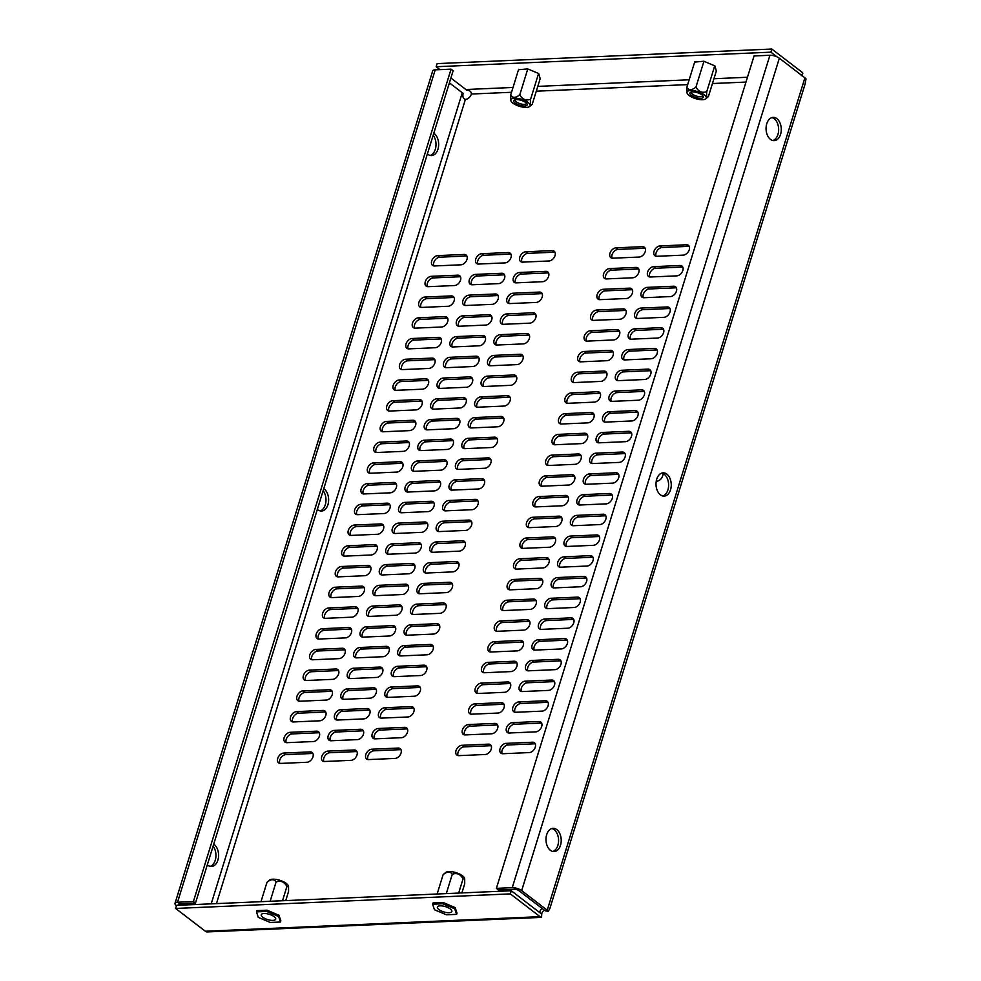 <?xml version="1.0" encoding="UTF-8"?>
<svg xmlns="http://www.w3.org/2000/svg" width="981" height="981" viewBox="0 0 981 981"><rect width="100%" height="100%" fill="white"/><g stroke="black" fill="none" stroke-linecap="round" stroke-linejoin="round"><path stroke-width="1.47" d="M213.098 846.186A11.649 7.615 -92.5 0 1 215.244 860.288A11.649 7.615 -92.5 0 1 210.155 866.382M213.711 844.175A11.649 7.615 -92.5 0 1 217.88 860.178A11.649 7.615 -92.5 0 1 211.479 866.505A11.649 7.615 -92.5 0 1 207.31 864.862M433.161 135.255A11.649 7.615 -92.5 0 1 435.306 149.345A11.649 7.615 -92.5 0 1 430.218 155.452M433.786 133.244A11.649 7.615 -92.5 0 1 437.955 149.235A11.649 7.615 -92.5 0 1 431.554 155.574A11.649 7.615 -92.5 0 1 427.385 153.931M323.129 490.721A11.649 7.615 -92.5 0 1 325.275 504.823A11.649 7.615 -92.5 0 1 320.186 510.917M323.755 488.71A11.649 7.615 -92.5 0 1 327.924 504.7A11.649 7.615 -92.5 0 1 321.51 511.04A11.649 7.615 -92.5 0 1 317.354 509.397M551.776 828.553A11.649 7.615 -92.5 0 1 557.87 845.364A11.649 7.615 -92.5 0 1 552.781 851.471M546.687 834.659A11.649 7.615 -92.5 0 1 553.088 828.32A11.649 7.615 -92.5 0 1 560.507 845.254A11.649 7.615 -92.5 0 1 554.106 851.594A11.649 7.615 -92.5 0 1 546.687 834.659M771.851 117.622A11.649 7.615 -92.5 0 1 777.945 134.434A11.649 7.615 -92.5 0 1 772.844 140.528M766.762 123.716A11.649 7.615 -92.5 0 1 773.163 117.377A11.649 7.615 -92.5 0 1 780.582 134.311A11.649 7.615 -92.5 0 1 774.181 140.651A11.649 7.615 -92.5 0 1 766.762 123.716M661.819 473.087A11.649 7.615 -92.5 0 1 667.902 489.899A11.649 7.615 -92.5 0 1 662.813 496.006M656.718 479.182A11.649 7.615 -92.5 0 1 663.131 472.854A11.649 7.615 -92.5 0 1 670.55 489.789A11.649 7.615 -92.5 0 1 664.137 496.116A11.649 7.615 -92.5 0 1 656.718 479.182M683.254 255.134A5.825 3.863 -52.5 0 0 688.711 251.062A5.825 3.863 -52.5 0 0 688.392 245.324A5.825 3.863 -52.5 0 0 686.455 244.772L660.029 245.924A5.825 3.863 -52.5 0 0 654.572 249.983A5.825 3.863 -52.5 0 0 654.891 255.722A5.825 3.863 -52.5 0 0 656.829 256.286L683.254 255.134M676.829 275.857A5.825 3.863 -52.5 0 0 682.298 271.798A5.825 3.863 -52.5 0 0 681.979 266.059A5.825 3.863 -52.5 0 0 680.041 265.495L653.616 266.648A5.825 3.863 -52.5 0 0 648.159 270.707A5.825 3.863 -52.5 0 0 648.466 276.446A5.825 3.863 -52.5 0 0 650.415 277.01L676.829 275.857M670.415 296.581A5.825 3.863 -52.5 0 0 675.884 292.522A5.825 3.863 -52.5 0 0 675.566 286.783A5.825 3.863 -52.5 0 0 673.628 286.219L647.202 287.372A5.825 3.863 -52.5 0 0 641.733 291.443A5.825 3.863 -52.5 0 0 642.052 297.182A5.825 3.863 -52.5 0 0 643.99 297.734L670.415 296.581M664.002 317.317A5.825 3.863 -52.5 0 0 669.471 313.246A5.825 3.863 -52.5 0 0 669.152 307.507A5.825 3.863 -52.5 0 0 667.215 306.955L640.789 308.095A5.825 3.863 -52.5 0 0 635.32 312.166A5.825 3.863 -52.5 0 0 635.639 317.905A5.825 3.863 -52.5 0 0 637.576 318.469L664.002 317.317M657.589 338.04A5.825 3.863 -52.5 0 0 663.046 333.969A5.825 3.863 -52.5 0 0 662.727 328.243A5.825 3.863 -52.5 0 0 660.789 327.679L634.376 328.831A5.825 3.863 -52.5 0 0 628.907 332.89A5.825 3.863 -52.5 0 0 629.226 338.629A5.825 3.863 -52.5 0 0 631.163 339.193L657.589 338.04M651.176 358.764A5.825 3.863 -52.5 0 0 656.632 354.705A5.825 3.863 -52.5 0 0 656.314 348.966A5.825 3.863 -52.5 0 0 654.376 348.402L627.95 349.555A5.825 3.863 -52.5 0 0 622.494 353.614A5.825 3.863 -52.5 0 0 622.812 359.353A5.825 3.863 -52.5 0 0 624.75 359.917L651.176 358.764M644.75 379.5A5.825 3.863 -52.5 0 0 650.219 375.429A5.825 3.863 -52.5 0 0 649.9 369.69A5.825 3.863 -52.5 0 0 647.963 369.126L621.537 370.278A5.825 3.863 -52.5 0 0 616.068 374.35A5.825 3.863 -52.5 0 0 616.387 380.088A5.825 3.863 -52.5 0 0 618.324 380.64L644.75 379.5M638.337 400.223A5.825 3.863 -52.5 0 0 643.806 396.152A5.825 3.863 -52.5 0 0 643.487 390.413A5.825 3.863 -52.5 0 0 641.549 389.862L615.124 391.014A5.825 3.863 -52.5 0 0 609.655 395.073A5.825 3.863 -52.5 0 0 609.974 400.812A5.825 3.863 -52.5 0 0 611.911 401.376L638.337 400.223M593.419 545.313A5.825 3.863 -52.5 0 0 598.888 541.242A5.825 3.863 -52.5 0 0 598.569 535.503A5.825 3.863 -52.5 0 0 596.632 534.952L570.206 536.092A5.825 3.863 -52.5 0 0 564.749 540.163A5.825 3.863 -52.5 0 0 565.056 545.902A5.825 3.863 -52.5 0 0 567.006 546.466L593.419 545.313M587.006 566.037A5.825 3.863 -52.5 0 0 592.475 561.966A5.825 3.863 -52.5 0 0 592.156 556.239A5.825 3.863 -52.5 0 0 590.219 555.675L563.793 556.828A5.825 3.863 -52.5 0 0 558.324 560.887A5.825 3.863 -52.5 0 0 558.643 566.626A5.825 3.863 -52.5 0 0 560.58 567.19L587.006 566.037M580.593 586.761A5.825 3.863 -52.5 0 0 586.062 582.702A5.825 3.863 -52.5 0 0 585.743 576.963A5.825 3.863 -52.5 0 0 583.805 576.399L557.38 577.551A5.825 3.863 -52.5 0 0 551.911 581.623A5.825 3.863 -52.5 0 0 552.229 587.349A5.825 3.863 -52.5 0 0 554.167 587.913L580.593 586.761M574.179 607.497A5.825 3.863 -52.5 0 0 579.636 603.425A5.825 3.863 -52.5 0 0 579.33 597.687A5.825 3.863 -52.5 0 0 577.38 597.122L550.966 598.275A5.825 3.863 -52.5 0 0 545.497 602.346A5.825 3.863 -52.5 0 0 545.816 608.085A5.825 3.863 -52.5 0 0 547.754 608.637L574.179 607.497M567.766 628.22A5.825 3.863 -52.5 0 0 573.223 624.149A5.825 3.863 -52.5 0 0 572.904 618.41A5.825 3.863 -52.5 0 0 570.967 617.858L544.541 619.011A5.825 3.863 -52.5 0 0 539.084 623.07A5.825 3.863 -52.5 0 0 539.403 628.809A5.825 3.863 -52.5 0 0 541.34 629.373L567.766 628.22M561.34 648.944A5.825 3.863 -52.5 0 0 566.81 644.885A5.825 3.863 -52.5 0 0 566.491 639.146A5.825 3.863 -52.5 0 0 564.553 638.582L538.128 639.735A5.825 3.863 -52.5 0 0 532.671 643.794A5.825 3.863 -52.5 0 0 532.977 649.532A5.825 3.863 -52.5 0 0 534.915 650.096L561.34 648.944M554.927 669.667A5.825 3.863 -52.5 0 0 560.396 665.608A5.825 3.863 -52.5 0 0 560.077 659.87A5.825 3.863 -52.5 0 0 558.14 659.306L531.714 660.458A5.825 3.863 -52.5 0 0 526.245 664.529A5.825 3.863 -52.5 0 0 526.564 670.268A5.825 3.863 -52.5 0 0 528.501 670.82L554.927 669.667M548.514 690.403A5.825 3.863 -52.5 0 0 553.971 686.332A5.825 3.863 -52.5 0 0 553.664 680.593A5.825 3.863 -52.5 0 0 551.714 680.041L525.301 681.182A5.825 3.863 -52.5 0 0 519.832 685.253A5.825 3.863 -52.5 0 0 520.151 690.992A5.825 3.863 -52.5 0 0 522.088 691.556L548.514 690.403M631.923 420.947A5.825 3.863 -52.5 0 0 637.38 416.888A5.825 3.863 -52.5 0 0 637.074 411.149A5.825 3.863 -52.5 0 0 635.124 410.585L608.711 411.738A5.825 3.863 -52.5 0 0 603.241 415.797A5.825 3.863 -52.5 0 0 603.56 421.536A5.825 3.863 -52.5 0 0 605.498 422.1L631.923 420.947M625.51 441.671A5.825 3.863 -52.5 0 0 630.967 437.612A5.825 3.863 -52.5 0 0 630.648 431.873A5.825 3.863 -52.5 0 0 628.711 431.309L602.285 432.462A5.825 3.863 -52.5 0 0 596.828 436.533A5.825 3.863 -52.5 0 0 597.147 442.259A5.825 3.863 -52.5 0 0 599.084 442.823L625.51 441.671M619.085 462.407A5.825 3.863 -52.5 0 0 624.554 458.335A5.825 3.863 -52.5 0 0 624.235 452.597A5.825 3.863 -52.5 0 0 622.297 452.045L595.872 453.185A5.825 3.863 -52.5 0 0 590.415 457.256A5.825 3.863 -52.5 0 0 590.721 462.995A5.825 3.863 -52.5 0 0 592.671 463.547L619.085 462.407M542.101 711.127A5.825 3.863 -52.5 0 0 547.557 707.056A5.825 3.863 -52.5 0 0 547.239 701.329A5.825 3.863 -52.5 0 0 545.301 700.765L518.875 701.918A5.825 3.863 -52.5 0 0 513.419 705.977A5.825 3.863 -52.5 0 0 513.737 711.716A5.825 3.863 -52.5 0 0 515.675 712.28L542.101 711.127M535.675 731.851A5.825 3.863 -52.5 0 0 541.144 727.792A5.825 3.863 -52.5 0 0 540.825 722.053A5.825 3.863 -52.5 0 0 538.888 721.489L512.462 722.641A5.825 3.863 -52.5 0 0 507.005 726.7A5.825 3.863 -52.5 0 0 507.312 732.439A5.825 3.863 -52.5 0 0 509.262 733.003L535.675 731.851M529.262 752.586A5.825 3.863 -52.5 0 0 534.731 748.515A5.825 3.863 -52.5 0 0 534.412 742.776A5.825 3.863 -52.5 0 0 532.475 742.212L506.049 743.365A5.825 3.863 -52.5 0 0 500.58 747.436A5.825 3.863 -52.5 0 0 500.899 753.175A5.825 3.863 -52.5 0 0 502.836 753.727L529.262 752.586M612.671 483.13A5.825 3.863 -52.5 0 0 618.14 479.059A5.825 3.863 -52.5 0 0 617.822 473.333A5.825 3.863 -52.5 0 0 615.884 472.768L589.458 473.921A5.825 3.863 -52.5 0 0 583.989 477.98A5.825 3.863 -52.5 0 0 584.308 483.719A5.825 3.863 -52.5 0 0 586.246 484.283L612.671 483.13M599.845 524.577A5.825 3.863 -52.5 0 0 605.302 520.519A5.825 3.863 -52.5 0 0 604.983 514.78A5.825 3.863 -52.5 0 0 603.045 514.216L576.62 515.368A5.825 3.863 -52.5 0 0 571.163 519.44A5.825 3.863 -52.5 0 0 571.482 525.178A5.825 3.863 -52.5 0 0 573.419 525.73L599.845 524.577M639.207 257.047A5.825 3.863 -52.5 0 0 644.676 252.988A5.825 3.863 -52.5 0 0 644.358 247.249A5.825 3.863 -52.5 0 0 642.42 246.685L615.994 247.837A5.825 3.863 -52.5 0 0 610.525 251.896A5.825 3.863 -52.5 0 0 610.844 257.635A5.825 3.863 -52.5 0 0 612.782 258.199L639.207 257.047M632.794 277.782A5.825 3.863 -52.5 0 0 638.263 273.711A5.825 3.863 -52.5 0 0 637.944 267.972A5.825 3.863 -52.5 0 0 636.007 267.408L609.581 268.561A5.825 3.863 -52.5 0 0 604.112 272.632A5.825 3.863 -52.5 0 0 604.431 278.371A5.825 3.863 -52.5 0 0 606.368 278.923L632.794 277.782M626.381 298.506A5.825 3.863 -52.5 0 0 631.838 294.435A5.825 3.863 -52.5 0 0 631.531 288.696A5.825 3.863 -52.5 0 0 629.581 288.144L603.168 289.285A5.825 3.863 -52.5 0 0 597.699 293.356A5.825 3.863 -52.5 0 0 598.018 299.095A5.825 3.863 -52.5 0 0 599.955 299.659L626.381 298.506M619.967 319.23A5.825 3.863 -52.5 0 0 625.424 315.171A5.825 3.863 -52.5 0 0 625.105 309.432A5.825 3.863 -52.5 0 0 623.168 308.868L596.742 310.021A5.825 3.863 -52.5 0 0 591.285 314.079A5.825 3.863 -52.5 0 0 591.604 319.818A5.825 3.863 -52.5 0 0 593.542 320.382L619.967 319.23M613.542 339.953A5.825 3.863 -52.5 0 0 619.011 335.894A5.825 3.863 -52.5 0 0 618.692 330.156A5.825 3.863 -52.5 0 0 616.755 329.591L590.329 330.744A5.825 3.863 -52.5 0 0 584.872 334.815A5.825 3.863 -52.5 0 0 585.179 340.542A5.825 3.863 -52.5 0 0 587.116 341.106L613.542 339.953M607.129 360.689A5.825 3.863 -52.5 0 0 612.598 356.618A5.825 3.863 -52.5 0 0 612.279 350.879A5.825 3.863 -52.5 0 0 610.341 350.315L583.916 351.468A5.825 3.863 -52.5 0 0 578.447 355.539A5.825 3.863 -52.5 0 0 578.765 361.278A5.825 3.863 -52.5 0 0 580.703 361.83L607.129 360.689M600.715 381.413A5.825 3.863 -52.5 0 0 606.172 377.342A5.825 3.863 -52.5 0 0 605.866 371.615A5.825 3.863 -52.5 0 0 603.916 371.051L577.502 372.204A5.825 3.863 -52.5 0 0 572.033 376.263A5.825 3.863 -52.5 0 0 572.352 382.001A5.825 3.863 -52.5 0 0 574.29 382.565L600.715 381.413M594.302 402.136A5.825 3.863 -52.5 0 0 599.759 398.078A5.825 3.863 -52.5 0 0 599.44 392.339A5.825 3.863 -52.5 0 0 597.503 391.775L571.077 392.927A5.825 3.863 -52.5 0 0 565.62 396.986A5.825 3.863 -52.5 0 0 565.939 402.725A5.825 3.863 -52.5 0 0 567.876 403.289L594.302 402.136M549.385 547.226A5.825 3.863 -52.5 0 0 554.854 543.167A5.825 3.863 -52.5 0 0 554.535 537.429A5.825 3.863 -52.5 0 0 552.597 536.865L526.172 538.017A5.825 3.863 -52.5 0 0 520.703 542.076A5.825 3.863 -52.5 0 0 521.021 547.815A5.825 3.863 -52.5 0 0 522.959 548.379L549.385 547.226M542.971 567.95A5.825 3.863 -52.5 0 0 548.428 563.891A5.825 3.863 -52.5 0 0 548.121 558.152A5.825 3.863 -52.5 0 0 546.172 557.588L519.758 558.741A5.825 3.863 -52.5 0 0 514.289 562.812A5.825 3.863 -52.5 0 0 514.608 568.551A5.825 3.863 -52.5 0 0 516.546 569.103L542.971 567.95M536.558 588.686A5.825 3.863 -52.5 0 0 542.015 584.615A5.825 3.863 -52.5 0 0 541.696 578.876A5.825 3.863 -52.5 0 0 539.758 578.324L513.333 579.464A5.825 3.863 -52.5 0 0 507.876 583.536A5.825 3.863 -52.5 0 0 508.195 589.274A5.825 3.863 -52.5 0 0 510.132 589.839L536.558 588.686M530.132 609.409A5.825 3.863 -52.5 0 0 535.601 605.338A5.825 3.863 -52.5 0 0 535.283 599.612A5.825 3.863 -52.5 0 0 533.345 599.048L506.919 600.2A5.825 3.863 -52.5 0 0 501.463 604.259A5.825 3.863 -52.5 0 0 501.769 609.998A5.825 3.863 -52.5 0 0 503.719 610.562L530.132 609.409M523.719 630.133A5.825 3.863 -52.5 0 0 529.188 626.074A5.825 3.863 -52.5 0 0 528.869 620.335A5.825 3.863 -52.5 0 0 526.932 619.771L500.506 620.924A5.825 3.863 -52.5 0 0 495.037 624.983A5.825 3.863 -52.5 0 0 495.356 630.722A5.825 3.863 -52.5 0 0 497.293 631.286L523.719 630.133M517.306 650.869A5.825 3.863 -52.5 0 0 522.763 646.798A5.825 3.863 -52.5 0 0 522.456 641.059A5.825 3.863 -52.5 0 0 520.519 640.495L494.093 641.648A5.825 3.863 -52.5 0 0 488.624 645.719A5.825 3.863 -52.5 0 0 488.943 651.458A5.825 3.863 -52.5 0 0 490.88 652.009L517.306 650.869M510.893 671.593A5.825 3.863 -52.5 0 0 516.349 667.521A5.825 3.863 -52.5 0 0 516.031 661.783A5.825 3.863 -52.5 0 0 514.093 661.231L487.667 662.371A5.825 3.863 -52.5 0 0 482.211 666.442A5.825 3.863 -52.5 0 0 482.529 672.181A5.825 3.863 -52.5 0 0 484.467 672.745L510.893 671.593M504.467 692.316A5.825 3.863 -52.5 0 0 509.936 688.257A5.825 3.863 -52.5 0 0 509.617 682.518A5.825 3.863 -52.5 0 0 507.68 681.954L481.254 683.107A5.825 3.863 -52.5 0 0 475.797 687.166A5.825 3.863 -52.5 0 0 476.104 692.905A5.825 3.863 -52.5 0 0 478.054 693.469L504.467 692.316M587.877 422.86A5.825 3.863 -52.5 0 0 593.346 418.801A5.825 3.863 -52.5 0 0 593.027 413.062A5.825 3.863 -52.5 0 0 591.089 412.498L564.664 413.651A5.825 3.863 -52.5 0 0 559.207 417.722A5.825 3.863 -52.5 0 0 559.513 423.461A5.825 3.863 -52.5 0 0 561.463 424.013L587.877 422.86M581.463 443.596A5.825 3.863 -52.5 0 0 586.932 439.525A5.825 3.863 -52.5 0 0 586.613 433.786A5.825 3.863 -52.5 0 0 584.676 433.234L558.25 434.375A5.825 3.863 -52.5 0 0 552.781 438.446A5.825 3.863 -52.5 0 0 553.1 444.185A5.825 3.863 -52.5 0 0 555.038 444.749L581.463 443.596M575.05 464.32A5.825 3.863 -52.5 0 0 580.519 460.248A5.825 3.863 -52.5 0 0 580.2 454.522A5.825 3.863 -52.5 0 0 578.263 453.958L551.837 455.11A5.825 3.863 -52.5 0 0 546.368 459.169A5.825 3.863 -52.5 0 0 546.687 464.908A5.825 3.863 -52.5 0 0 548.624 465.472L575.05 464.32M498.054 713.04A5.825 3.863 -52.5 0 0 503.523 708.981A5.825 3.863 -52.5 0 0 503.204 703.242A5.825 3.863 -52.5 0 0 501.266 702.678L474.841 703.831A5.825 3.863 -52.5 0 0 469.372 707.902A5.825 3.863 -52.5 0 0 469.691 713.628A5.825 3.863 -52.5 0 0 471.628 714.193L498.054 713.04M491.64 733.776A5.825 3.863 -52.5 0 0 497.109 729.705A5.825 3.863 -52.5 0 0 496.791 723.966A5.825 3.863 -52.5 0 0 494.853 723.402L468.428 724.554A5.825 3.863 -52.5 0 0 462.958 728.625A5.825 3.863 -52.5 0 0 463.277 734.364A5.825 3.863 -52.5 0 0 465.215 734.916L491.64 733.776M485.227 754.499A5.825 3.863 -52.5 0 0 490.684 750.428A5.825 3.863 -52.5 0 0 490.377 744.702A5.825 3.863 -52.5 0 0 488.428 744.138L462.014 745.29A5.825 3.863 -52.5 0 0 456.545 749.349A5.825 3.863 -52.5 0 0 456.864 755.088A5.825 3.863 -52.5 0 0 458.801 755.652L485.227 754.499M568.637 485.043A5.825 3.863 -52.5 0 0 574.093 480.984A5.825 3.863 -52.5 0 0 573.787 475.245A5.825 3.863 -52.5 0 0 571.837 474.681L545.424 475.834A5.825 3.863 -52.5 0 0 539.955 479.905A5.825 3.863 -52.5 0 0 540.273 485.632A5.825 3.863 -52.5 0 0 542.211 486.196L568.637 485.043M555.798 526.503A5.825 3.863 -52.5 0 0 561.267 522.432A5.825 3.863 -52.5 0 0 560.948 516.693A5.825 3.863 -52.5 0 0 559.011 516.141L532.585 517.294A5.825 3.863 -52.5 0 0 527.116 521.352A5.825 3.863 -52.5 0 0 527.435 527.091A5.825 3.863 -52.5 0 0 529.372 527.655L555.798 526.503M437.722 255.6A5.825 3.863 -52.5 0 0 432.253 259.658A5.825 3.863 -52.5 0 0 432.572 265.397A5.825 3.863 -52.5 0 0 434.509 265.961L460.935 264.809A5.825 3.863 -52.5 0 0 466.404 260.75A5.825 3.863 -52.5 0 0 466.085 255.011A5.825 3.863 -52.5 0 0 464.148 254.447L437.722 255.6L439.795 257.194L466.22 256.041A5.825 3.863 127.5 0 1 466.919 256.078M431.309 276.323A5.825 3.863 -52.5 0 0 425.84 280.394A5.825 3.863 -52.5 0 0 426.159 286.133A5.825 3.863 -52.5 0 0 428.096 286.685L454.522 285.545A5.825 3.863 -52.5 0 0 459.991 281.473A5.825 3.863 -52.5 0 0 459.672 275.735A5.825 3.863 -52.5 0 0 457.735 275.171L431.309 276.323L433.381 277.917L459.807 276.765A5.825 3.863 127.5 0 1 460.494 276.801M424.896 297.047A5.825 3.863 -52.5 0 0 419.427 301.118A5.825 3.863 -52.5 0 0 419.745 306.857A5.825 3.863 -52.5 0 0 421.683 307.421L448.109 306.268A5.825 3.863 -52.5 0 0 453.565 302.197A5.825 3.863 -52.5 0 0 453.259 296.458A5.825 3.863 -52.5 0 0 451.309 295.906L424.896 297.047L426.968 298.641L453.381 297.488A5.825 3.863 127.5 0 1 454.08 297.525M418.47 317.783A5.825 3.863 -52.5 0 0 413.013 321.842A5.825 3.863 -52.5 0 0 413.332 327.58A5.825 3.863 -52.5 0 0 415.27 328.145L441.695 326.992A5.825 3.863 -52.5 0 0 447.152 322.933A5.825 3.863 -52.5 0 0 446.833 317.194A5.825 3.863 -52.5 0 0 444.896 316.63L418.47 317.783L420.542 319.365L446.968 318.224A5.825 3.863 127.5 0 1 447.667 318.261M412.057 338.506A5.825 3.863 -52.5 0 0 406.6 342.577A5.825 3.863 -52.5 0 0 406.907 348.304A5.825 3.863 -52.5 0 0 408.856 348.868L435.27 347.715A5.825 3.863 -52.5 0 0 440.739 343.657A5.825 3.863 -52.5 0 0 440.42 337.918A5.825 3.863 -52.5 0 0 438.482 337.354L412.057 338.506L414.129 340.1L440.555 338.948A5.825 3.863 127.5 0 1 441.254 338.985M405.644 359.23A5.825 3.863 -52.5 0 0 400.174 363.301A5.825 3.863 -52.5 0 0 400.493 369.04A5.825 3.863 -52.5 0 0 402.431 369.592L428.856 368.451A5.825 3.863 -52.5 0 0 434.325 364.38A5.825 3.863 -52.5 0 0 434.007 358.641A5.825 3.863 -52.5 0 0 432.069 358.09L405.644 359.23L407.716 360.824L434.142 359.671A5.825 3.863 127.5 0 1 434.828 359.708M399.23 379.966A5.825 3.863 -52.5 0 0 393.761 384.025A5.825 3.863 -52.5 0 0 394.08 389.764A5.825 3.863 -52.5 0 0 396.017 390.328L422.443 389.175A5.825 3.863 -52.5 0 0 427.9 385.104A5.825 3.863 -52.5 0 0 427.593 379.377A5.825 3.863 -52.5 0 0 425.656 378.813L399.23 379.966L401.303 381.548L427.728 380.395A5.825 3.863 127.5 0 1 428.415 380.444M392.805 400.689A5.825 3.863 -52.5 0 0 387.348 404.748A5.825 3.863 -52.5 0 0 387.667 410.487A5.825 3.863 -52.5 0 0 389.604 411.051L416.03 409.899A5.825 3.863 -52.5 0 0 421.487 405.84A5.825 3.863 -52.5 0 0 421.168 400.101A5.825 3.863 -52.5 0 0 419.23 399.537L392.805 400.689L394.889 402.284L421.303 401.131A5.825 3.863 127.5 0 1 422.002 401.168M347.899 545.779A5.825 3.863 -52.5 0 0 342.43 549.838A5.825 3.863 -52.5 0 0 342.749 555.577A5.825 3.863 -52.5 0 0 344.687 556.141L371.112 554.988A5.825 3.863 -52.5 0 0 376.581 550.93A5.825 3.863 -52.5 0 0 376.263 545.191A5.825 3.863 -52.5 0 0 374.325 544.627L347.899 545.779L349.972 547.361L376.397 546.221A5.825 3.863 127.5 0 1 377.084 546.258M341.486 566.503A5.825 3.863 -52.5 0 0 336.017 570.574A5.825 3.863 -52.5 0 0 336.336 576.313A5.825 3.863 -52.5 0 0 338.273 576.865L364.699 575.712A5.825 3.863 -52.5 0 0 370.156 571.653A5.825 3.863 -52.5 0 0 369.849 565.914A5.825 3.863 -52.5 0 0 367.9 565.35L341.486 566.503L343.558 568.097L369.984 566.944A5.825 3.863 127.5 0 1 370.671 566.981M335.061 587.227A5.825 3.863 -52.5 0 0 329.604 591.298A5.825 3.863 -52.5 0 0 329.923 597.037A5.825 3.863 -52.5 0 0 331.86 597.601L358.286 596.448A5.825 3.863 -52.5 0 0 363.743 592.377A5.825 3.863 -52.5 0 0 363.424 586.638A5.825 3.863 -52.5 0 0 361.486 586.086L335.061 587.227L337.133 588.821L363.559 587.668A5.825 3.863 127.5 0 1 364.258 587.705M328.647 607.962A5.825 3.863 -52.5 0 0 323.19 612.021A5.825 3.863 -52.5 0 0 323.497 617.76A5.825 3.863 -52.5 0 0 325.447 618.324L351.86 617.172A5.825 3.863 -52.5 0 0 357.329 613.1A5.825 3.863 -52.5 0 0 357.01 607.374A5.825 3.863 -52.5 0 0 355.073 606.81L328.647 607.962L330.72 609.544L357.145 608.392A5.825 3.863 127.5 0 1 357.844 608.441M322.234 628.686A5.825 3.863 -52.5 0 0 316.765 632.745A5.825 3.863 -52.5 0 0 317.084 638.484A5.825 3.863 -52.5 0 0 319.021 639.048L345.447 637.895A5.825 3.863 -52.5 0 0 350.916 633.836A5.825 3.863 -52.5 0 0 350.597 628.098A5.825 3.863 -52.5 0 0 348.66 627.533L322.234 628.686L324.306 630.28L350.732 629.128A5.825 3.863 127.5 0 1 351.419 629.164M315.821 649.41A5.825 3.863 -52.5 0 0 310.352 653.481A5.825 3.863 -52.5 0 0 310.67 659.22A5.825 3.863 -52.5 0 0 312.608 659.772L339.034 658.631A5.825 3.863 -52.5 0 0 344.49 654.56A5.825 3.863 -52.5 0 0 344.184 648.821A5.825 3.863 -52.5 0 0 342.246 648.257L315.821 649.41L317.893 651.004L344.319 649.851A5.825 3.863 127.5 0 1 345.005 649.888M309.395 670.133A5.825 3.863 -52.5 0 0 303.938 674.205A5.825 3.863 -52.5 0 0 304.257 679.943A5.825 3.863 -52.5 0 0 306.195 680.507L332.62 679.355A5.825 3.863 -52.5 0 0 338.077 675.284A5.825 3.863 -52.5 0 0 337.758 669.545A5.825 3.863 -52.5 0 0 335.821 668.993L309.395 670.133L311.48 671.727L337.893 670.575A5.825 3.863 127.5 0 1 338.592 670.612M302.982 690.869A5.825 3.863 -52.5 0 0 297.525 694.928A5.825 3.863 -52.5 0 0 297.832 700.667A5.825 3.863 -52.5 0 0 299.781 701.231L326.195 700.078A5.825 3.863 -52.5 0 0 331.664 696.02A5.825 3.863 -52.5 0 0 331.345 690.281A5.825 3.863 -52.5 0 0 329.408 689.717L302.982 690.869L305.054 692.451L331.48 691.311A5.825 3.863 127.5 0 1 332.179 691.347M386.391 421.413A5.825 3.863 -52.5 0 0 380.935 425.484A5.825 3.863 -52.5 0 0 381.241 431.223A5.825 3.863 -52.5 0 0 383.191 431.775L409.604 430.622A5.825 3.863 -52.5 0 0 415.073 426.563A5.825 3.863 -52.5 0 0 414.755 420.824A5.825 3.863 -52.5 0 0 412.817 420.26L386.391 421.413L388.464 423.007L414.889 421.855A5.825 3.863 127.5 0 1 415.588 421.891M379.978 442.137A5.825 3.863 -52.5 0 0 374.509 446.208A5.825 3.863 -52.5 0 0 374.828 451.947A5.825 3.863 -52.5 0 0 376.765 452.511L403.191 451.358A5.825 3.863 -52.5 0 0 408.66 447.287A5.825 3.863 -52.5 0 0 408.341 441.548A5.825 3.863 -52.5 0 0 406.404 440.996L379.978 442.137L382.05 443.731L408.476 442.578A5.825 3.863 127.5 0 1 409.175 442.615M373.565 462.873A5.825 3.863 -52.5 0 0 368.096 466.931A5.825 3.863 -52.5 0 0 368.415 472.67A5.825 3.863 -52.5 0 0 370.352 473.234L396.778 472.082A5.825 3.863 -52.5 0 0 402.247 468.011A5.825 3.863 -52.5 0 0 401.928 462.284A5.825 3.863 -52.5 0 0 399.99 461.72L373.565 462.873L375.637 464.454L402.063 463.314A5.825 3.863 127.5 0 1 402.75 463.351M296.569 711.593A5.825 3.863 -52.5 0 0 291.099 715.664A5.825 3.863 -52.5 0 0 291.418 721.391A5.825 3.863 -52.5 0 0 293.356 721.955L319.781 720.802A5.825 3.863 -52.5 0 0 325.251 716.743A5.825 3.863 -52.5 0 0 324.932 711.004A5.825 3.863 -52.5 0 0 322.994 710.44L296.569 711.593L298.641 713.187L325.067 712.034A5.825 3.863 127.5 0 1 325.766 712.071M290.155 732.317A5.825 3.863 -52.5 0 0 284.686 736.388A5.825 3.863 -52.5 0 0 285.005 742.127A5.825 3.863 -52.5 0 0 286.942 742.678L313.368 741.538A5.825 3.863 -52.5 0 0 318.837 737.467A5.825 3.863 -52.5 0 0 318.518 731.728A5.825 3.863 -52.5 0 0 316.581 731.176L290.155 732.317L292.228 733.911L318.653 732.758A5.825 3.863 127.5 0 1 319.34 732.795M283.742 753.052A5.825 3.863 -52.5 0 0 278.273 757.111A5.825 3.863 -52.5 0 0 278.592 762.85A5.825 3.863 -52.5 0 0 280.529 763.414L306.955 762.262A5.825 3.863 -52.5 0 0 312.412 758.19A5.825 3.863 -52.5 0 0 312.105 752.464A5.825 3.863 -52.5 0 0 310.155 751.9L283.742 753.052L285.814 754.634L312.228 753.482A5.825 3.863 127.5 0 1 312.927 753.531M367.152 483.596A5.825 3.863 -52.5 0 0 361.682 487.667A5.825 3.863 -52.5 0 0 362.001 493.394A5.825 3.863 -52.5 0 0 363.939 493.958L390.364 492.805A5.825 3.863 -52.5 0 0 395.821 488.746A5.825 3.863 -52.5 0 0 395.515 483.008A5.825 3.863 -52.5 0 0 393.565 482.444L367.152 483.596L369.224 485.19L395.637 484.038A5.825 3.863 127.5 0 1 396.336 484.074M354.313 525.056A5.825 3.863 -52.5 0 0 348.856 529.115A5.825 3.863 -52.5 0 0 349.162 534.853A5.825 3.863 -52.5 0 0 351.1 535.418L377.526 534.265A5.825 3.863 -52.5 0 0 382.995 530.194A5.825 3.863 -52.5 0 0 382.676 524.455A5.825 3.863 -52.5 0 0 380.738 523.903L354.313 525.056L356.385 526.638L382.811 525.485A5.825 3.863 127.5 0 1 383.51 525.522M481.757 253.687A5.825 3.863 -52.5 0 0 476.3 257.745A5.825 3.863 -52.5 0 0 476.619 263.484A5.825 3.863 -52.5 0 0 478.556 264.048L504.982 262.896A5.825 3.863 -52.5 0 0 510.439 258.825A5.825 3.863 -52.5 0 0 510.12 253.086A5.825 3.863 -52.5 0 0 508.183 252.534L481.757 253.687L483.841 255.268L510.255 254.116A5.825 3.863 127.5 0 1 510.954 254.153M475.344 274.41A5.825 3.863 -52.5 0 0 469.887 278.469A5.825 3.863 -52.5 0 0 470.193 284.208A5.825 3.863 -52.5 0 0 472.143 284.772L498.556 283.619A5.825 3.863 -52.5 0 0 504.026 279.56A5.825 3.863 -52.5 0 0 503.707 273.822A5.825 3.863 -52.5 0 0 501.769 273.258L475.344 274.41L477.416 275.992L503.842 274.852A5.825 3.863 127.5 0 1 504.541 274.888M468.93 295.134A5.825 3.863 -52.5 0 0 463.461 299.205A5.825 3.863 -52.5 0 0 463.78 304.944A5.825 3.863 -52.5 0 0 465.717 305.496L492.143 304.343A5.825 3.863 -52.5 0 0 497.612 300.284A5.825 3.863 -52.5 0 0 497.293 294.545A5.825 3.863 -52.5 0 0 495.356 293.981L468.93 295.134L471.003 296.728L497.428 295.575A5.825 3.863 127.5 0 1 498.127 295.612M462.517 315.857A5.825 3.863 -52.5 0 0 457.048 319.929A5.825 3.863 -52.5 0 0 457.367 325.667A5.825 3.863 -52.5 0 0 459.304 326.232L485.73 325.079A5.825 3.863 -52.5 0 0 491.199 321.008A5.825 3.863 -52.5 0 0 490.88 315.269A5.825 3.863 -52.5 0 0 488.943 314.717L462.517 315.857L464.589 317.452L491.015 316.299A5.825 3.863 127.5 0 1 491.702 316.336M456.104 336.593A5.825 3.863 -52.5 0 0 450.635 340.652A5.825 3.863 -52.5 0 0 450.953 346.391A5.825 3.863 -52.5 0 0 452.891 346.955L479.317 345.803A5.825 3.863 -52.5 0 0 484.773 341.731A5.825 3.863 -52.5 0 0 484.467 336.005A5.825 3.863 -52.5 0 0 482.517 335.441L456.104 336.593L458.176 338.175L484.589 337.023A5.825 3.863 127.5 0 1 485.288 337.072M449.678 357.317A5.825 3.863 -52.5 0 0 444.221 361.376A5.825 3.863 -52.5 0 0 444.54 367.115A5.825 3.863 -52.5 0 0 446.478 367.679L472.903 366.526A5.825 3.863 -52.5 0 0 478.36 362.467A5.825 3.863 -52.5 0 0 478.041 356.728A5.825 3.863 -52.5 0 0 476.104 356.164L449.678 357.317L451.75 358.911L478.176 357.758A5.825 3.863 127.5 0 1 478.875 357.795M443.265 378.041A5.825 3.863 -52.5 0 0 437.796 382.112A5.825 3.863 -52.5 0 0 438.115 387.851A5.825 3.863 -52.5 0 0 440.052 388.402L466.478 387.262A5.825 3.863 -52.5 0 0 471.947 383.191A5.825 3.863 -52.5 0 0 471.628 377.452A5.825 3.863 -52.5 0 0 469.691 376.888L443.265 378.041L445.337 379.635L471.763 378.482A5.825 3.863 127.5 0 1 472.462 378.519M436.852 398.776A5.825 3.863 -52.5 0 0 431.382 402.835A5.825 3.863 -52.5 0 0 431.701 408.574A5.825 3.863 -52.5 0 0 433.639 409.138L460.064 407.986A5.825 3.863 -52.5 0 0 465.534 403.914A5.825 3.863 -52.5 0 0 465.215 398.176A5.825 3.863 -52.5 0 0 463.277 397.624L436.852 398.776L438.924 400.358L465.35 399.206A5.825 3.863 127.5 0 1 466.036 399.242M391.934 543.854A5.825 3.863 -52.5 0 0 386.477 547.925A5.825 3.863 -52.5 0 0 386.784 553.664A5.825 3.863 -52.5 0 0 388.734 554.228L415.147 553.076A5.825 3.863 -52.5 0 0 420.616 549.004A5.825 3.863 -52.5 0 0 420.297 543.266A5.825 3.863 -52.5 0 0 418.36 542.714L391.934 543.854L394.006 545.448L420.432 544.296A5.825 3.863 127.5 0 1 421.131 544.332M385.521 564.59A5.825 3.863 -52.5 0 0 380.052 568.649A5.825 3.863 -52.5 0 0 380.37 574.388A5.825 3.863 -52.5 0 0 382.308 574.952L408.734 573.799A5.825 3.863 -52.5 0 0 414.203 569.74A5.825 3.863 -52.5 0 0 413.884 564.001A5.825 3.863 -52.5 0 0 411.946 563.437L385.521 564.59L387.593 566.172L414.019 565.031A5.825 3.863 127.5 0 1 414.718 565.068M379.107 585.314A5.825 3.863 -52.5 0 0 373.638 589.385A5.825 3.863 -52.5 0 0 373.957 595.111A5.825 3.863 -52.5 0 0 375.895 595.675L402.32 594.523A5.825 3.863 -52.5 0 0 407.789 590.464A5.825 3.863 -52.5 0 0 407.471 584.725A5.825 3.863 -52.5 0 0 405.533 584.161L379.107 585.314L381.18 586.908L407.606 585.755A5.825 3.863 127.5 0 1 408.292 585.792M372.694 606.037A5.825 3.863 -52.5 0 0 367.225 610.108A5.825 3.863 -52.5 0 0 367.544 615.847A5.825 3.863 -52.5 0 0 369.481 616.399L395.907 615.259A5.825 3.863 -52.5 0 0 401.364 611.188A5.825 3.863 -52.5 0 0 401.057 605.449A5.825 3.863 -52.5 0 0 399.108 604.885L372.694 606.037L374.767 607.631L401.18 606.479A5.825 3.863 127.5 0 1 401.879 606.516M366.269 626.773A5.825 3.863 -52.5 0 0 360.812 630.832A5.825 3.863 -52.5 0 0 361.131 636.571A5.825 3.863 -52.5 0 0 363.068 637.135L389.494 635.982A5.825 3.863 -52.5 0 0 394.951 631.911A5.825 3.863 -52.5 0 0 394.632 626.172A5.825 3.863 -52.5 0 0 392.694 625.62L366.269 626.773L368.341 628.355L394.767 627.202A5.825 3.863 127.5 0 1 395.466 627.239M359.855 647.497A5.825 3.863 -52.5 0 0 354.399 651.556A5.825 3.863 -52.5 0 0 354.705 657.295A5.825 3.863 -52.5 0 0 356.643 657.859L383.068 656.706A5.825 3.863 -52.5 0 0 388.537 652.647A5.825 3.863 -52.5 0 0 388.218 646.908A5.825 3.863 -52.5 0 0 386.281 646.344L359.855 647.497L361.928 649.079L388.353 647.938A5.825 3.863 127.5 0 1 389.052 647.975M353.442 668.22A5.825 3.863 -52.5 0 0 347.973 672.292A5.825 3.863 -52.5 0 0 348.292 678.03A5.825 3.863 -52.5 0 0 350.229 678.582L376.655 677.43A5.825 3.863 -52.5 0 0 382.124 673.371A5.825 3.863 -52.5 0 0 381.805 667.632A5.825 3.863 -52.5 0 0 379.868 667.068L353.442 668.22L355.514 669.815L381.94 668.662A5.825 3.863 127.5 0 1 382.627 668.699M347.029 688.944A5.825 3.863 -52.5 0 0 341.56 693.015A5.825 3.863 -52.5 0 0 341.879 698.754A5.825 3.863 -52.5 0 0 343.816 699.318L370.242 698.165A5.825 3.863 -52.5 0 0 375.698 694.094A5.825 3.863 -52.5 0 0 375.392 688.355A5.825 3.863 -52.5 0 0 373.442 687.804L347.029 688.944L349.101 690.538L375.527 689.385A5.825 3.863 127.5 0 1 376.214 689.422M430.438 419.5A5.825 3.863 -52.5 0 0 424.969 423.559A5.825 3.863 -52.5 0 0 425.288 429.298A5.825 3.863 -52.5 0 0 427.226 429.862L453.651 428.709A5.825 3.863 -52.5 0 0 459.108 424.65A5.825 3.863 -52.5 0 0 458.801 418.912A5.825 3.863 -52.5 0 0 456.852 418.347L430.438 419.5L432.511 421.082L458.936 419.942A5.825 3.863 127.5 0 1 459.623 419.978M424.013 440.224A5.825 3.863 -52.5 0 0 418.556 444.295A5.825 3.863 -52.5 0 0 418.875 450.021A5.825 3.863 -52.5 0 0 420.812 450.586L447.238 449.433A5.825 3.863 -52.5 0 0 452.695 445.374A5.825 3.863 -52.5 0 0 452.376 439.635A5.825 3.863 -52.5 0 0 450.438 439.071L424.013 440.224L426.085 441.818L452.511 440.665A5.825 3.863 127.5 0 1 453.21 440.702M417.599 460.947A5.825 3.863 -52.5 0 0 412.143 465.019A5.825 3.863 -52.5 0 0 412.449 470.757A5.825 3.863 -52.5 0 0 414.399 471.309L440.812 470.169A5.825 3.863 -52.5 0 0 446.281 466.098A5.825 3.863 -52.5 0 0 445.963 460.359A5.825 3.863 -52.5 0 0 444.025 459.807L417.599 460.947L419.672 462.541L446.097 461.389A5.825 3.863 127.5 0 1 446.796 461.426M340.603 709.68A5.825 3.863 -52.5 0 0 335.146 713.739A5.825 3.863 -52.5 0 0 335.465 719.478A5.825 3.863 -52.5 0 0 337.403 720.042L363.828 718.889A5.825 3.863 -52.5 0 0 369.285 714.818A5.825 3.863 -52.5 0 0 368.966 709.091A5.825 3.863 -52.5 0 0 367.029 708.527L340.603 709.68L342.676 711.262L369.101 710.121A5.825 3.863 127.5 0 1 369.8 710.158M334.19 730.404A5.825 3.863 -52.5 0 0 328.733 734.475A5.825 3.863 -52.5 0 0 329.04 740.201A5.825 3.863 -52.5 0 0 330.989 740.765L357.403 739.613A5.825 3.863 -52.5 0 0 362.872 735.554A5.825 3.863 -52.5 0 0 362.553 729.815A5.825 3.863 -52.5 0 0 360.616 729.251L334.19 730.404L336.262 731.998L362.688 730.845A5.825 3.863 127.5 0 1 363.387 730.882M327.777 751.127A5.825 3.863 -52.5 0 0 322.308 755.198A5.825 3.863 -52.5 0 0 322.626 760.937A5.825 3.863 -52.5 0 0 324.564 761.489L350.99 760.349A5.825 3.863 -52.5 0 0 356.459 756.277A5.825 3.863 -52.5 0 0 356.14 750.539A5.825 3.863 -52.5 0 0 354.202 749.975L327.777 751.127L329.849 752.721L356.275 751.569A5.825 3.863 127.5 0 1 356.961 751.605M411.186 481.683A5.825 3.863 -52.5 0 0 405.717 485.742A5.825 3.863 -52.5 0 0 406.036 491.481A5.825 3.863 -52.5 0 0 407.973 492.045L434.399 490.892A5.825 3.863 -52.5 0 0 439.868 486.821A5.825 3.863 -52.5 0 0 439.549 481.095A5.825 3.863 -52.5 0 0 437.612 480.531L411.186 481.683L413.259 483.265L439.684 482.112A5.825 3.863 127.5 0 1 440.371 482.161M398.347 523.131A5.825 3.863 -52.5 0 0 392.89 527.202A5.825 3.863 -52.5 0 0 393.209 532.941A5.825 3.863 -52.5 0 0 395.147 533.492L421.572 532.34A5.825 3.863 -52.5 0 0 427.029 528.281A5.825 3.863 -52.5 0 0 426.71 522.542A5.825 3.863 -52.5 0 0 424.773 521.978L398.347 523.131L400.432 524.725L426.845 523.572A5.825 3.863 127.5 0 1 427.544 523.609M525.804 251.761A5.825 3.863 -52.5 0 0 520.335 255.833A5.825 3.863 -52.5 0 0 520.653 261.571A5.825 3.863 -52.5 0 0 522.591 262.123L549.017 260.983A5.825 3.863 -52.5 0 0 554.486 256.912A5.825 3.863 -52.5 0 0 554.167 251.173A5.825 3.863 -52.5 0 0 552.229 250.609L525.804 251.761L527.876 253.356L554.302 252.203A5.825 3.863 127.5 0 1 554.988 252.24M519.39 272.485A5.825 3.863 -52.5 0 0 513.921 276.556A5.825 3.863 -52.5 0 0 514.24 282.295A5.825 3.863 -52.5 0 0 516.178 282.859L542.603 281.706A5.825 3.863 -52.5 0 0 548.06 277.635A5.825 3.863 -52.5 0 0 547.754 271.896A5.825 3.863 -52.5 0 0 545.804 271.345L519.39 272.485L521.463 274.079L547.889 272.926A5.825 3.863 127.5 0 1 548.575 272.963M512.965 293.221A5.825 3.863 -52.5 0 0 507.508 297.28A5.825 3.863 -52.5 0 0 507.827 303.019A5.825 3.863 -52.5 0 0 509.764 303.583L536.19 302.43A5.825 3.863 -52.5 0 0 541.647 298.371A5.825 3.863 -52.5 0 0 541.328 292.632A5.825 3.863 -52.5 0 0 539.391 292.068L512.965 293.221L515.037 294.803L541.463 293.662A5.825 3.863 127.5 0 1 542.162 293.699M506.552 313.945A5.825 3.863 -52.5 0 0 501.095 318.016A5.825 3.863 -52.5 0 0 501.401 323.742A5.825 3.863 -52.5 0 0 503.351 324.306L529.765 323.154A5.825 3.863 -52.5 0 0 535.234 319.095A5.825 3.863 -52.5 0 0 534.915 313.356A5.825 3.863 -52.5 0 0 532.977 312.792L506.552 313.945L508.624 315.539L535.05 314.386A5.825 3.863 127.5 0 1 535.749 314.423M500.138 334.668A5.825 3.863 -52.5 0 0 494.669 338.739A5.825 3.863 -52.5 0 0 494.988 344.478A5.825 3.863 -52.5 0 0 496.926 345.03L523.351 343.89A5.825 3.863 -52.5 0 0 528.82 339.818A5.825 3.863 -52.5 0 0 528.501 334.08A5.825 3.863 -52.5 0 0 526.564 333.515L500.138 334.668L502.211 336.262L528.636 335.11A5.825 3.863 127.5 0 1 529.323 335.146M493.725 355.404A5.825 3.863 -52.5 0 0 488.256 359.463A5.825 3.863 -52.5 0 0 488.575 365.202A5.825 3.863 -52.5 0 0 490.512 365.766L516.938 364.613A5.825 3.863 -52.5 0 0 522.395 360.542A5.825 3.863 -52.5 0 0 522.088 354.803A5.825 3.863 -52.5 0 0 520.151 354.251L493.725 355.404L495.797 356.986L522.223 355.833A5.825 3.863 127.5 0 1 522.91 355.87M487.299 376.128A5.825 3.863 -52.5 0 0 481.843 380.187A5.825 3.863 -52.5 0 0 482.161 385.925A5.825 3.863 -52.5 0 0 484.099 386.489L510.525 385.337A5.825 3.863 -52.5 0 0 515.981 381.278A5.825 3.863 -52.5 0 0 515.663 375.539A5.825 3.863 -52.5 0 0 513.725 374.975L487.299 376.128L489.384 377.722L515.798 376.569A5.825 3.863 127.5 0 1 516.496 376.606M480.886 396.851A5.825 3.863 -52.5 0 0 475.429 400.922A5.825 3.863 -52.5 0 0 475.736 406.661A5.825 3.863 -52.5 0 0 477.686 407.213L504.099 406.06A5.825 3.863 -52.5 0 0 509.568 402.002A5.825 3.863 -52.5 0 0 509.249 396.263A5.825 3.863 -52.5 0 0 507.312 395.699L480.886 396.851L482.959 398.445L509.384 397.293A5.825 3.863 127.5 0 1 510.083 397.33M435.981 541.941A5.825 3.863 -52.5 0 0 430.512 546.012A5.825 3.863 -52.5 0 0 430.831 551.739A5.825 3.863 -52.5 0 0 432.768 552.303L459.194 551.15A5.825 3.863 -52.5 0 0 464.651 547.091A5.825 3.863 -52.5 0 0 464.344 541.353A5.825 3.863 -52.5 0 0 462.394 540.789L435.981 541.941L438.053 543.535L464.479 542.383A5.825 3.863 127.5 0 1 465.166 542.419M429.555 562.665A5.825 3.863 -52.5 0 0 424.099 566.736A5.825 3.863 -52.5 0 0 424.417 572.475A5.825 3.863 -52.5 0 0 426.355 573.027L452.781 571.886A5.825 3.863 -52.5 0 0 458.237 567.815A5.825 3.863 -52.5 0 0 457.919 562.076A5.825 3.863 -52.5 0 0 455.981 561.524L429.555 562.665L431.628 564.259L458.053 563.106A5.825 3.863 127.5 0 1 458.752 563.143M423.142 583.401A5.825 3.863 -52.5 0 0 417.685 587.46A5.825 3.863 -52.5 0 0 417.992 593.198A5.825 3.863 -52.5 0 0 419.942 593.763L446.355 592.61A5.825 3.863 -52.5 0 0 451.824 588.539A5.825 3.863 -52.5 0 0 451.505 582.812A5.825 3.863 -52.5 0 0 449.568 582.248L423.142 583.401L425.214 584.983L451.64 583.83A5.825 3.863 127.5 0 1 452.339 583.879M416.729 604.124A5.825 3.863 -52.5 0 0 411.26 608.183A5.825 3.863 -52.5 0 0 411.579 613.922A5.825 3.863 -52.5 0 0 413.516 614.486L439.942 613.333A5.825 3.863 -52.5 0 0 445.411 609.275A5.825 3.863 -52.5 0 0 445.092 603.536A5.825 3.863 -52.5 0 0 443.154 602.972L416.729 604.124L418.801 605.718L445.227 604.566A5.825 3.863 127.5 0 1 445.914 604.603M410.316 624.848A5.825 3.863 -52.5 0 0 404.846 628.919A5.825 3.863 -52.5 0 0 405.165 634.658A5.825 3.863 -52.5 0 0 407.103 635.21L433.528 634.069A5.825 3.863 -52.5 0 0 438.998 629.998A5.825 3.863 -52.5 0 0 438.679 624.259A5.825 3.863 -52.5 0 0 436.741 623.695L410.316 624.848L412.388 626.442L438.814 625.289A5.825 3.863 127.5 0 1 439.5 625.326M403.89 645.572A5.825 3.863 -52.5 0 0 398.433 649.643A5.825 3.863 -52.5 0 0 398.752 655.382A5.825 3.863 -52.5 0 0 400.689 655.946L427.115 654.793A5.825 3.863 -52.5 0 0 432.572 650.722A5.825 3.863 -52.5 0 0 432.253 644.983A5.825 3.863 -52.5 0 0 430.316 644.431L403.89 645.572L405.975 647.166L432.388 646.013A5.825 3.863 127.5 0 1 433.087 646.05M397.477 666.307A5.825 3.863 -52.5 0 0 392.02 670.366A5.825 3.863 -52.5 0 0 392.339 676.105A5.825 3.863 -52.5 0 0 394.276 676.669L420.69 675.517A5.825 3.863 -52.5 0 0 426.159 671.458A5.825 3.863 -52.5 0 0 425.84 665.719A5.825 3.863 -52.5 0 0 423.902 665.155L397.477 666.307L399.549 667.889L425.975 666.749A5.825 3.863 127.5 0 1 426.674 666.786M391.063 687.031A5.825 3.863 -52.5 0 0 385.594 691.102A5.825 3.863 -52.5 0 0 385.913 696.829A5.825 3.863 -52.5 0 0 387.851 697.393L414.276 696.24A5.825 3.863 -52.5 0 0 419.745 692.181A5.825 3.863 -52.5 0 0 419.427 686.442A5.825 3.863 -52.5 0 0 417.489 685.878L391.063 687.031L393.136 688.625L419.561 687.473A5.825 3.863 127.5 0 1 420.26 687.509M474.473 417.575A5.825 3.863 -52.5 0 0 469.004 421.646A5.825 3.863 -52.5 0 0 469.323 427.385A5.825 3.863 -52.5 0 0 471.26 427.949L497.686 426.796A5.825 3.863 -52.5 0 0 503.155 422.725A5.825 3.863 -52.5 0 0 502.836 416.986A5.825 3.863 -52.5 0 0 500.899 416.435L474.473 417.575L476.545 419.169L502.971 418.016A5.825 3.863 127.5 0 1 503.67 418.053M468.06 438.311A5.825 3.863 -52.5 0 0 462.591 442.37A5.825 3.863 -52.5 0 0 462.909 448.109A5.825 3.863 -52.5 0 0 464.847 448.673L491.273 447.52A5.825 3.863 -52.5 0 0 496.742 443.449A5.825 3.863 -52.5 0 0 496.423 437.722A5.825 3.863 -52.5 0 0 494.485 437.158L468.06 438.311L470.132 439.893L496.558 438.752A5.825 3.863 127.5 0 1 497.244 438.789M461.646 459.034A5.825 3.863 -52.5 0 0 456.177 463.106A5.825 3.863 -52.5 0 0 456.496 468.832A5.825 3.863 -52.5 0 0 458.434 469.396L484.859 468.244A5.825 3.863 -52.5 0 0 490.316 464.185A5.825 3.863 -52.5 0 0 490.01 458.446A5.825 3.863 -52.5 0 0 488.06 457.882L461.646 459.034L463.719 460.629L490.132 459.476A5.825 3.863 127.5 0 1 490.831 459.513M384.65 707.755A5.825 3.863 -52.5 0 0 379.181 711.826A5.825 3.863 -52.5 0 0 379.5 717.565A5.825 3.863 -52.5 0 0 381.437 718.117L407.863 716.976A5.825 3.863 -52.5 0 0 413.332 712.905A5.825 3.863 -52.5 0 0 413.013 707.166A5.825 3.863 -52.5 0 0 411.076 706.602L384.65 707.755L386.722 709.349L413.148 708.196A5.825 3.863 127.5 0 1 413.835 708.233M378.237 728.491A5.825 3.863 -52.5 0 0 372.768 732.549A5.825 3.863 -52.5 0 0 373.087 738.288A5.825 3.863 -52.5 0 0 375.024 738.852L401.45 737.7A5.825 3.863 -52.5 0 0 406.907 733.629A5.825 3.863 -52.5 0 0 406.6 727.89A5.825 3.863 -52.5 0 0 404.65 727.338L378.237 728.491L380.309 730.072L406.723 728.92A5.825 3.863 127.5 0 1 407.422 728.957M371.811 749.214A5.825 3.863 -52.5 0 0 366.354 753.273A5.825 3.863 -52.5 0 0 366.673 759.012A5.825 3.863 -52.5 0 0 368.611 759.576L395.036 758.423A5.825 3.863 -52.5 0 0 400.493 754.364A5.825 3.863 -52.5 0 0 400.174 748.626A5.825 3.863 -52.5 0 0 398.237 748.062L371.811 749.214L373.884 750.808L400.309 749.656A5.825 3.863 127.5 0 1 401.008 749.692M455.221 479.758A5.825 3.863 -52.5 0 0 449.764 483.829A5.825 3.863 -52.5 0 0 450.083 489.568A5.825 3.863 -52.5 0 0 452.02 490.12L478.446 488.979A5.825 3.863 -52.5 0 0 483.903 484.908A5.825 3.863 -52.5 0 0 483.584 479.169A5.825 3.863 -52.5 0 0 481.646 478.605L455.221 479.758L457.293 481.352L483.719 480.2A5.825 3.863 127.5 0 1 484.418 480.236M442.394 521.218A5.825 3.863 -52.5 0 0 436.925 525.276A5.825 3.863 -52.5 0 0 437.244 531.015A5.825 3.863 -52.5 0 0 439.181 531.579L465.607 530.427A5.825 3.863 -52.5 0 0 471.076 526.368A5.825 3.863 -52.5 0 0 470.757 520.629A5.825 3.863 -52.5 0 0 468.82 520.065L442.394 521.218L444.467 522.799L470.892 521.659A5.825 3.863 127.5 0 1 471.579 521.696M656.24 481.23L656.718 481.217A5.825 3.863 -52.5 0 0 662.96 473.48M606.258 503.854A5.825 3.863 -52.5 0 0 611.715 499.795A5.825 3.863 -52.5 0 0 611.408 494.056A5.825 3.863 -52.5 0 0 609.471 493.492L583.045 494.645A5.825 3.863 -52.5 0 0 577.576 498.704A5.825 3.863 -52.5 0 0 577.895 504.442A5.825 3.863 -52.5 0 0 579.832 505.007L606.258 503.854M562.223 505.779A5.825 3.863 -52.5 0 0 567.68 501.708A5.825 3.863 -52.5 0 0 567.361 495.969A5.825 3.863 -52.5 0 0 565.424 495.405L538.998 496.558A5.825 3.863 -52.5 0 0 533.541 500.629A5.825 3.863 -52.5 0 0 533.86 506.368A5.825 3.863 -52.5 0 0 535.798 506.919L562.223 505.779M360.726 504.32A5.825 3.863 -52.5 0 0 355.269 508.391A5.825 3.863 -52.5 0 0 355.588 514.13A5.825 3.863 -52.5 0 0 357.525 514.682L383.951 513.541A5.825 3.863 -52.5 0 0 389.408 509.47A5.825 3.863 -52.5 0 0 389.089 503.731A5.825 3.863 -52.5 0 0 387.152 503.167L360.726 504.32L362.798 505.914L389.224 504.761A5.825 3.863 127.5 0 1 389.923 504.798M404.773 502.407A5.825 3.863 -52.5 0 0 399.304 506.466A5.825 3.863 -52.5 0 0 399.623 512.205A5.825 3.863 -52.5 0 0 401.56 512.769L427.986 511.616A5.825 3.863 -52.5 0 0 433.443 507.557A5.825 3.863 -52.5 0 0 433.136 501.818A5.825 3.863 -52.5 0 0 431.199 501.254L404.773 502.407L406.845 504.001L433.271 502.848A5.825 3.863 127.5 0 1 433.958 502.885M448.808 500.494A5.825 3.863 -52.5 0 0 443.351 504.553A5.825 3.863 -52.5 0 0 443.657 510.292A5.825 3.863 -52.5 0 0 445.595 510.856L472.02 509.703A5.825 3.863 -52.5 0 0 477.489 505.632A5.825 3.863 -52.5 0 0 477.171 499.893A5.825 3.863 -52.5 0 0 475.233 499.341L448.808 500.494L450.88 502.076L477.306 500.923A5.825 3.863 127.5 0 1 478.005 500.96M542.125 908.443A5.825 3.863 -52.5 0 0 539.624 912.232L539.28 912.244M216.445 903.611L465.399 99.4A5.825 3.863 -52.5 0 0 471.407 94.029L511.53 92.275M656.13 256.249A5.825 3.863 127.5 0 1 657.16 250.719A5.825 3.863 127.5 0 1 662.101 247.506L688.527 246.354A5.825 3.863 127.5 0 1 689.226 246.39M649.716 276.973A5.825 3.863 127.5 0 1 650.746 271.455A5.825 3.863 127.5 0 1 655.688 268.23L682.114 267.09A5.825 3.863 127.5 0 1 682.813 267.126M643.303 297.697A5.825 3.863 127.5 0 1 644.321 292.179A5.825 3.863 127.5 0 1 649.275 288.966L675.701 287.813A5.825 3.863 127.5 0 1 676.387 287.85M636.89 318.42A5.825 3.863 127.5 0 1 637.908 312.902A5.825 3.863 127.5 0 1 642.862 309.689L669.287 308.537A5.825 3.863 127.5 0 1 669.974 308.574M630.464 339.156A5.825 3.863 127.5 0 1 631.494 333.626A5.825 3.863 127.5 0 1 636.448 330.413L662.862 329.26A5.825 3.863 127.5 0 1 663.561 329.309M624.051 359.88A5.825 3.863 127.5 0 1 625.081 354.362A5.825 3.863 127.5 0 1 630.023 351.149L656.448 349.996A5.825 3.863 127.5 0 1 657.147 350.033M617.638 380.603A5.825 3.863 127.5 0 1 618.655 375.085A5.825 3.863 127.5 0 1 623.609 371.873L650.035 370.72A5.825 3.863 127.5 0 1 650.734 370.757M611.224 401.339A5.825 3.863 127.5 0 1 612.242 395.809A5.825 3.863 127.5 0 1 617.196 392.596L643.622 391.444A5.825 3.863 127.5 0 1 644.309 391.48M566.307 546.429A5.825 3.863 127.5 0 1 567.337 540.899A5.825 3.863 127.5 0 1 572.279 537.686L598.704 536.533A5.825 3.863 127.5 0 1 599.403 536.57M559.893 567.153A5.825 3.863 127.5 0 1 560.911 561.623A5.825 3.863 127.5 0 1 565.865 558.41L592.291 557.269A5.825 3.863 127.5 0 1 592.99 557.306M553.48 587.877A5.825 3.863 127.5 0 1 554.498 582.358A5.825 3.863 127.5 0 1 559.452 579.146L585.878 577.993A5.825 3.863 127.5 0 1 586.564 578.03M547.055 608.6A5.825 3.863 127.5 0 1 548.085 603.082A5.825 3.863 127.5 0 1 553.039 599.869L579.452 598.717A5.825 3.863 127.5 0 1 580.151 598.753M540.641 629.336A5.825 3.863 127.5 0 1 541.671 623.806A5.825 3.863 127.5 0 1 546.613 620.593L573.039 619.44A5.825 3.863 127.5 0 1 573.738 619.477M534.228 650.06A5.825 3.863 127.5 0 1 535.246 644.542A5.825 3.863 127.5 0 1 540.2 641.316L566.626 640.176A5.825 3.863 127.5 0 1 567.325 640.213M527.815 670.783A5.825 3.863 127.5 0 1 528.833 665.265A5.825 3.863 127.5 0 1 533.787 662.052L560.212 660.9A5.825 3.863 127.5 0 1 560.899 660.936M521.389 691.507A5.825 3.863 127.5 0 1 522.419 685.989A5.825 3.863 127.5 0 1 527.373 682.776L553.799 681.623A5.825 3.863 127.5 0 1 554.486 681.66M604.799 422.063A5.825 3.863 127.5 0 1 605.829 416.545A5.825 3.863 127.5 0 1 610.783 413.32L637.209 412.179A5.825 3.863 127.5 0 1 637.895 412.216M598.385 442.787A5.825 3.863 127.5 0 1 599.416 437.268A5.825 3.863 127.5 0 1 604.357 434.056L630.783 432.903A5.825 3.863 127.5 0 1 631.482 432.94M591.972 463.51A5.825 3.863 127.5 0 1 592.99 457.992A5.825 3.863 127.5 0 1 597.944 454.779L624.37 453.627A5.825 3.863 127.5 0 1 625.069 453.663M514.976 712.243A5.825 3.863 127.5 0 1 516.006 706.712A5.825 3.863 127.5 0 1 520.948 703.5L547.373 702.347A5.825 3.863 127.5 0 1 548.072 702.396M508.563 732.966A5.825 3.863 127.5 0 1 509.593 727.448A5.825 3.863 127.5 0 1 514.535 724.236L540.96 723.083A5.825 3.863 127.5 0 1 541.659 723.12M502.149 753.69A5.825 3.863 127.5 0 1 503.167 748.172A5.825 3.863 127.5 0 1 508.121 744.959L534.547 743.806A5.825 3.863 127.5 0 1 535.234 743.843M585.559 484.246A5.825 3.863 127.5 0 1 586.577 478.716A5.825 3.863 127.5 0 1 591.531 475.503L617.956 474.35A5.825 3.863 127.5 0 1 618.643 474.399M572.72 525.693A5.825 3.863 127.5 0 1 573.75 520.175A5.825 3.863 127.5 0 1 578.704 516.962L605.118 515.81A5.825 3.863 127.5 0 1 605.817 515.847M612.095 258.162A5.825 3.863 127.5 0 1 613.113 252.644A5.825 3.863 127.5 0 1 618.067 249.432L644.492 248.279A5.825 3.863 127.5 0 1 645.191 248.316M605.682 278.886A5.825 3.863 127.5 0 1 606.699 273.368A5.825 3.863 127.5 0 1 611.654 270.155L638.079 269.002A5.825 3.863 127.5 0 1 638.766 269.039M599.256 299.622A5.825 3.863 127.5 0 1 600.286 294.092A5.825 3.863 127.5 0 1 605.24 290.879L631.654 289.726A5.825 3.863 127.5 0 1 632.353 289.763M592.843 320.346A5.825 3.863 127.5 0 1 593.873 314.815A5.825 3.863 127.5 0 1 598.815 311.602L625.24 310.462A5.825 3.863 127.5 0 1 625.939 310.499M586.43 341.069A5.825 3.863 127.5 0 1 587.447 335.551A5.825 3.863 127.5 0 1 592.401 332.338L618.827 331.186A5.825 3.863 127.5 0 1 619.526 331.222M580.016 361.793A5.825 3.863 127.5 0 1 581.034 356.275A5.825 3.863 127.5 0 1 585.988 353.062L612.414 351.909A5.825 3.863 127.5 0 1 613.1 351.946M573.591 382.529A5.825 3.863 127.5 0 1 574.621 376.998A5.825 3.863 127.5 0 1 579.575 373.786L606 372.633A5.825 3.863 127.5 0 1 606.687 372.67M567.177 403.252A5.825 3.863 127.5 0 1 568.207 397.734A5.825 3.863 127.5 0 1 573.162 394.521L599.575 393.369A5.825 3.863 127.5 0 1 600.274 393.406M522.272 548.342A5.825 3.863 127.5 0 1 523.29 542.824A5.825 3.863 127.5 0 1 528.244 539.599L554.67 538.459A5.825 3.863 127.5 0 1 555.356 538.495M515.847 569.066A5.825 3.863 127.5 0 1 516.877 563.548A5.825 3.863 127.5 0 1 521.831 560.335L548.256 559.182A5.825 3.863 127.5 0 1 548.943 559.219M509.433 589.789A5.825 3.863 127.5 0 1 510.463 584.271A5.825 3.863 127.5 0 1 515.405 581.059L541.831 579.906A5.825 3.863 127.5 0 1 542.53 579.943M503.02 610.525A5.825 3.863 127.5 0 1 504.038 604.995A5.825 3.863 127.5 0 1 508.992 601.782L535.418 600.63A5.825 3.863 127.5 0 1 536.116 600.679M496.607 631.249A5.825 3.863 127.5 0 1 497.625 625.731A5.825 3.863 127.5 0 1 502.579 622.518L529.004 621.365A5.825 3.863 127.5 0 1 529.691 621.402M490.181 651.973A5.825 3.863 127.5 0 1 491.211 646.454A5.825 3.863 127.5 0 1 496.165 643.242L522.591 642.089A5.825 3.863 127.5 0 1 523.278 642.126M483.768 672.708A5.825 3.863 127.5 0 1 484.798 667.178A5.825 3.863 127.5 0 1 489.752 663.965L516.165 662.813A5.825 3.863 127.5 0 1 516.864 662.849M477.355 693.432A5.825 3.863 127.5 0 1 478.385 687.902A5.825 3.863 127.5 0 1 483.326 684.689L509.752 683.549A5.825 3.863 127.5 0 1 510.451 683.585M560.764 423.976A5.825 3.863 127.5 0 1 561.794 418.458A5.825 3.863 127.5 0 1 566.736 415.245L593.162 414.092A5.825 3.863 127.5 0 1 593.861 414.129M554.351 444.7A5.825 3.863 127.5 0 1 555.369 439.181A5.825 3.863 127.5 0 1 560.323 435.969L586.748 434.816A5.825 3.863 127.5 0 1 587.447 434.853M547.938 465.435A5.825 3.863 127.5 0 1 548.955 459.905A5.825 3.863 127.5 0 1 553.909 456.692L580.335 455.552A5.825 3.863 127.5 0 1 581.022 455.589M470.941 714.156A5.825 3.863 127.5 0 1 471.959 708.638A5.825 3.863 127.5 0 1 476.913 705.425L503.339 704.272A5.825 3.863 127.5 0 1 504.038 704.309M464.528 734.879A5.825 3.863 127.5 0 1 465.546 729.361A5.825 3.863 127.5 0 1 470.5 726.148L496.926 724.996A5.825 3.863 127.5 0 1 497.612 725.033M458.102 755.615A5.825 3.863 127.5 0 1 459.133 750.085A5.825 3.863 127.5 0 1 464.087 746.872L490.5 745.719A5.825 3.863 127.5 0 1 491.199 745.768M541.512 486.159A5.825 3.863 127.5 0 1 542.542 480.641A5.825 3.863 127.5 0 1 547.496 477.428L573.91 476.276A5.825 3.863 127.5 0 1 574.608 476.312M528.685 527.619A5.825 3.863 127.5 0 1 529.703 522.088A5.825 3.863 127.5 0 1 534.657 518.875L561.083 517.723A5.825 3.863 127.5 0 1 561.782 517.76M433.823 265.925A5.825 3.863 127.5 0 1 434.841 260.406A5.825 3.863 127.5 0 1 439.795 257.194M427.409 286.648A5.825 3.863 127.5 0 1 428.427 281.13A5.825 3.863 127.5 0 1 433.381 277.917M420.984 307.384A5.825 3.863 127.5 0 1 422.014 301.854A5.825 3.863 127.5 0 1 426.968 298.641M414.571 328.108A5.825 3.863 127.5 0 1 415.601 322.577A5.825 3.863 127.5 0 1 420.542 319.365M408.157 348.831A5.825 3.863 127.5 0 1 409.175 343.313A5.825 3.863 127.5 0 1 414.129 340.1M401.744 369.555A5.825 3.863 127.5 0 1 402.762 364.037A5.825 3.863 127.5 0 1 407.716 360.824M395.318 390.291A5.825 3.863 127.5 0 1 396.349 384.76A5.825 3.863 127.5 0 1 401.303 381.548M388.905 411.014A5.825 3.863 127.5 0 1 389.935 405.496A5.825 3.863 127.5 0 1 394.889 402.284M344 556.104A5.825 3.863 127.5 0 1 345.018 550.586A5.825 3.863 127.5 0 1 349.972 547.361M337.574 576.828A5.825 3.863 127.5 0 1 338.604 571.31A5.825 3.863 127.5 0 1 343.558 568.097M331.161 597.552A5.825 3.863 127.5 0 1 332.191 592.034A5.825 3.863 127.5 0 1 337.133 588.821M324.748 618.288A5.825 3.863 127.5 0 1 325.778 612.757A5.825 3.863 127.5 0 1 330.72 609.544M318.335 639.011A5.825 3.863 127.5 0 1 319.352 633.493A5.825 3.863 127.5 0 1 324.306 630.28M311.909 659.735A5.825 3.863 127.5 0 1 312.939 654.217A5.825 3.863 127.5 0 1 317.893 651.004M305.496 680.471A5.825 3.863 127.5 0 1 306.526 674.94A5.825 3.863 127.5 0 1 311.48 671.727M299.082 701.194A5.825 3.863 127.5 0 1 300.112 695.676A5.825 3.863 127.5 0 1 305.054 692.451M382.492 431.738A5.825 3.863 127.5 0 1 383.522 426.22A5.825 3.863 127.5 0 1 388.464 423.007M376.079 452.474A5.825 3.863 127.5 0 1 377.096 446.944A5.825 3.863 127.5 0 1 382.05 443.731M369.665 473.198A5.825 3.863 127.5 0 1 370.683 467.667A5.825 3.863 127.5 0 1 375.637 464.454M292.669 721.918A5.825 3.863 127.5 0 1 293.687 716.4A5.825 3.863 127.5 0 1 298.641 713.187M286.256 742.642A5.825 3.863 127.5 0 1 287.274 737.123A5.825 3.863 127.5 0 1 292.228 733.911M279.83 763.377A5.825 3.863 127.5 0 1 280.86 757.847A5.825 3.863 127.5 0 1 285.814 754.634M363.24 493.921A5.825 3.863 127.5 0 1 364.27 488.403A5.825 3.863 127.5 0 1 369.224 485.19M350.413 535.381A5.825 3.863 127.5 0 1 351.431 529.85A5.825 3.863 127.5 0 1 356.385 526.638M477.857 264.012A5.825 3.863 127.5 0 1 478.887 258.481A5.825 3.863 127.5 0 1 483.841 255.268M471.444 284.735A5.825 3.863 127.5 0 1 472.474 279.217A5.825 3.863 127.5 0 1 477.416 275.992M465.031 305.459A5.825 3.863 127.5 0 1 466.049 299.941A5.825 3.863 127.5 0 1 471.003 296.728M458.618 326.183A5.825 3.863 127.5 0 1 459.635 320.664A5.825 3.863 127.5 0 1 464.589 317.452M452.192 346.918A5.825 3.863 127.5 0 1 453.222 341.388A5.825 3.863 127.5 0 1 458.176 338.175M445.779 367.642A5.825 3.863 127.5 0 1 446.809 362.124A5.825 3.863 127.5 0 1 451.75 358.911M439.365 388.366A5.825 3.863 127.5 0 1 440.383 382.848A5.825 3.863 127.5 0 1 445.337 379.635M432.952 409.102A5.825 3.863 127.5 0 1 433.97 403.571A5.825 3.863 127.5 0 1 438.924 400.358M388.035 554.191A5.825 3.863 127.5 0 1 389.065 548.661A5.825 3.863 127.5 0 1 394.006 545.448M381.621 574.915A5.825 3.863 127.5 0 1 382.639 569.385A5.825 3.863 127.5 0 1 387.593 566.172M375.208 595.639A5.825 3.863 127.5 0 1 376.226 590.121A5.825 3.863 127.5 0 1 381.18 586.908M368.782 616.362A5.825 3.863 127.5 0 1 369.812 610.844A5.825 3.863 127.5 0 1 374.767 607.631M362.369 637.098A5.825 3.863 127.5 0 1 363.399 631.568A5.825 3.863 127.5 0 1 368.341 628.355M355.956 657.822A5.825 3.863 127.5 0 1 356.974 652.304A5.825 3.863 127.5 0 1 361.928 649.079M349.543 678.545A5.825 3.863 127.5 0 1 350.56 673.027A5.825 3.863 127.5 0 1 355.514 669.815M343.117 699.269A5.825 3.863 127.5 0 1 344.147 693.751A5.825 3.863 127.5 0 1 349.101 690.538M426.527 429.825A5.825 3.863 127.5 0 1 427.557 424.307A5.825 3.863 127.5 0 1 432.511 421.082M420.113 450.549A5.825 3.863 127.5 0 1 421.143 445.031A5.825 3.863 127.5 0 1 426.085 441.818M413.7 471.272A5.825 3.863 127.5 0 1 414.73 465.754A5.825 3.863 127.5 0 1 419.672 462.541M336.704 720.005A5.825 3.863 127.5 0 1 337.734 714.475A5.825 3.863 127.5 0 1 342.676 711.262M330.29 740.729A5.825 3.863 127.5 0 1 331.32 735.21A5.825 3.863 127.5 0 1 336.262 731.998M323.877 761.452A5.825 3.863 127.5 0 1 324.895 755.934A5.825 3.863 127.5 0 1 329.849 752.721M407.287 492.008A5.825 3.863 127.5 0 1 408.304 486.478A5.825 3.863 127.5 0 1 413.259 483.265M394.448 533.456A5.825 3.863 127.5 0 1 395.478 527.937A5.825 3.863 127.5 0 1 400.432 524.725M521.904 262.086A5.825 3.863 127.5 0 1 522.922 256.568A5.825 3.863 127.5 0 1 527.876 253.356M515.479 282.822A5.825 3.863 127.5 0 1 516.509 277.292A5.825 3.863 127.5 0 1 521.463 274.079M509.065 303.546A5.825 3.863 127.5 0 1 510.095 298.016A5.825 3.863 127.5 0 1 515.037 294.803M502.652 324.27A5.825 3.863 127.5 0 1 503.682 318.751A5.825 3.863 127.5 0 1 508.624 315.539M496.239 344.993A5.825 3.863 127.5 0 1 497.257 339.475A5.825 3.863 127.5 0 1 502.211 336.262M489.813 365.729A5.825 3.863 127.5 0 1 490.843 360.199A5.825 3.863 127.5 0 1 495.797 356.986M483.4 386.453A5.825 3.863 127.5 0 1 484.43 380.935A5.825 3.863 127.5 0 1 489.384 377.722M476.987 407.176A5.825 3.863 127.5 0 1 478.017 401.658A5.825 3.863 127.5 0 1 482.959 398.445M432.069 552.266A5.825 3.863 127.5 0 1 433.099 546.748A5.825 3.863 127.5 0 1 438.053 543.535M425.656 572.99A5.825 3.863 127.5 0 1 426.686 567.472A5.825 3.863 127.5 0 1 431.628 564.259M419.243 593.726A5.825 3.863 127.5 0 1 420.273 588.195A5.825 3.863 127.5 0 1 425.214 584.983M412.829 614.449A5.825 3.863 127.5 0 1 413.847 608.931A5.825 3.863 127.5 0 1 418.801 605.718M406.404 635.173A5.825 3.863 127.5 0 1 407.434 629.655A5.825 3.863 127.5 0 1 412.388 626.442M399.99 655.909A5.825 3.863 127.5 0 1 401.021 650.378A5.825 3.863 127.5 0 1 405.975 647.166M393.577 676.632A5.825 3.863 127.5 0 1 394.607 671.102A5.825 3.863 127.5 0 1 399.549 667.889M387.164 697.356A5.825 3.863 127.5 0 1 388.182 691.838A5.825 3.863 127.5 0 1 393.136 688.625M470.573 427.9A5.825 3.863 127.5 0 1 471.591 422.382A5.825 3.863 127.5 0 1 476.545 419.169M464.16 448.636A5.825 3.863 127.5 0 1 465.178 443.105A5.825 3.863 127.5 0 1 470.132 439.893M457.735 469.359A5.825 3.863 127.5 0 1 458.765 463.841A5.825 3.863 127.5 0 1 463.719 460.629M380.751 718.08A5.825 3.863 127.5 0 1 381.768 712.562A5.825 3.863 127.5 0 1 386.722 709.349M374.325 738.816A5.825 3.863 127.5 0 1 375.355 733.285A5.825 3.863 127.5 0 1 380.309 730.072M367.912 759.539A5.825 3.863 127.5 0 1 368.942 754.021A5.825 3.863 127.5 0 1 373.884 750.808M451.321 490.083A5.825 3.863 127.5 0 1 452.351 484.565A5.825 3.863 127.5 0 1 457.293 481.352M438.495 531.543A5.825 3.863 127.5 0 1 439.513 526.024A5.825 3.863 127.5 0 1 444.467 522.799M579.133 504.97A5.825 3.863 127.5 0 1 580.163 499.452A5.825 3.863 127.5 0 1 585.117 496.239L611.543 495.086A5.825 3.863 127.5 0 1 612.23 495.123M535.099 506.883A5.825 3.863 127.5 0 1 536.129 501.365A5.825 3.863 127.5 0 1 541.071 498.152L567.496 496.999A5.825 3.863 127.5 0 1 568.195 497.036M356.826 514.645A5.825 3.863 127.5 0 1 357.857 509.127A5.825 3.863 127.5 0 1 362.798 505.914M400.861 512.732A5.825 3.863 127.5 0 1 401.891 507.214A5.825 3.863 127.5 0 1 406.845 504.001M444.908 510.819A5.825 3.863 127.5 0 1 445.926 505.289A5.825 3.863 127.5 0 1 450.88 502.076M541.684 913.9L541.696 913.826A5.825 3.863 127.5 0 1 544.197 910.037M541.696 913.826L539.587 912.477M465.399 99.4C463.191 98.75 462.443 96.702 463.13 93.269A3.495 1.275 17.2 0 1 462.284 92.741L211.209 903.844M449.384 82.858L462.284 92.741M175.01 903.354L432.682 70.951A6.99 2.538 17.2 0 1 435.208 69.847L177.536 902.238A6.99 2.538 -162.8 0 0 175.01 903.354A6.99 2.538 -162.8 0 0 176.396 905.647L176.47 905.696M548.318 911.3L545.142 910.871A3.495 1.275 -162.8 0 0 544.602 910.343L519.023 890.736A3.495 1.275 -162.8 0 0 514.314 889.252L498.458 889.951L496.386 888.357L512.241 887.67A6.99 2.538 -162.8 0 1 521.671 890.613L547.239 910.221A6.99 2.538 -162.8 0 1 548.318 911.3L549.826 908.651L805.107 83.986L805.99 78.897A6.99 2.538 17.2 0 0 804.91 77.83L779.343 58.222L521.671 890.613M510.316 893.887L540.028 916.671A6.99 4.562 87.5 0 0 541.524 917.382L206.832 931.95A6.99 4.562 -92.5 0 1 205.336 931.239L175.611 908.455L176.58 905.353L511.273 890.773L510.316 893.887L175.611 908.455M541.524 917.382L541.745 913.912A3.495 2.281 87.5 0 1 540.997 913.569L511.273 890.773M439.954 69.639L436.165 66.733L437.134 63.618L771.826 49.05L801.551 71.834A6.99 4.562 87.5 0 1 802.826 73.256L801.219 75.66M513.014 87.468L465.889 89.516A3.495 2.281 -92.5 0 1 466.527 90.227C469.617 90.227 471.236 91.503 471.407 94.029M436.165 66.733L770.87 52.165L776.977 56.849M771.826 49.05L770.87 52.165M540.163 78.664L538.753 73.575L527.717 68.903L518.508 69.737M716.326 71L714.916 65.911L703.88 61.239L694.658 62.073M465.889 89.516L450.88 78.014M179.131 905.242L179.572 903.832A3.495 1.275 -162.8 0 0 178.346 904.384A3.495 1.275 -162.8 0 0 178.726 905.255M177.536 902.238L193.392 901.551L195.464 903.133L453.136 70.742L451.064 69.148L435.208 69.847M193.392 901.551L451.064 69.148M179.609 903.832L195.464 903.133M496.386 888.357L754.058 55.954L769.913 55.267A6.99 2.538 17.2 0 1 779.343 58.222M275.207 919.81A7.566 2.759 -162.8 0 0 275.686 919.197A7.566 2.759 -162.8 0 0 270.241 914.648A7.566 2.759 -162.8 0 0 261.706 914.096A7.566 2.759 -162.8 0 0 261.228 914.721A7.566 2.759 -162.8 0 0 266.685 919.258A7.566 2.759 -162.8 0 0 275.207 919.81M269.456 880.215A10.08 3.666 17.2 0 1 269.579 880.092A10.08 3.666 17.2 0 1 269.726 879.982A10.08 3.666 17.2 0 1 280.014 880.349A10.08 3.666 17.2 0 1 288.353 885.904A10.08 3.666 17.2 0 1 288.414 886.26M285.729 900.595L288.561 891.471L288.549 886.603L286.918 886.505C284.294 881.784 280.701 880.264 276.115 881.931C274.067 878.866 271.014 879.001 266.967 882.336L269.579 880.092M258.285 917.394L256.458 911.876L266.636 911.435L278.629 916.512L280.456 922.03L270.29 922.471L258.285 917.394M266.636 911.435L267.016 910.184L256.85 910.638L256.458 911.876M267.016 910.184L279.009 915.273L278.629 916.512M279.009 915.273L280.836 920.791L280.456 922.03M286.918 886.505L282.503 900.73M266.967 882.336L260.983 901.674M276.115 881.931L270.131 901.269M451.37 912.146A7.566 2.759 -162.8 0 0 451.849 911.521A7.566 2.759 -162.8 0 0 446.392 906.984A7.566 2.759 -162.8 0 0 437.869 906.419A7.566 2.759 -162.8 0 0 437.391 907.045A7.566 2.759 -162.8 0 0 442.836 911.594A7.566 2.759 -162.8 0 0 451.37 912.146M445.607 872.55A10.08 3.666 17.2 0 1 445.742 872.428A10.08 3.666 17.2 0 1 445.889 872.317A10.08 3.666 17.2 0 1 456.177 872.685A10.08 3.666 17.2 0 1 464.516 878.24A10.08 3.666 17.2 0 1 464.577 878.584M461.892 892.931L464.712 883.795L464.7 878.939L463.069 878.829C460.457 874.108 456.864 872.587 452.278 874.255C450.23 871.202 447.177 871.336 443.118 874.66L445.742 872.428M434.448 909.73L432.621 904.2L442.787 903.759L454.792 908.835L456.619 914.366L446.441 914.807L434.448 909.73M442.787 903.759L443.179 902.52L433.001 902.961L432.621 904.2M443.179 902.52L455.172 907.597L454.792 908.835M455.172 907.597L456.999 913.115L456.619 914.366M463.069 878.829L458.667 893.066M443.118 874.66L437.134 893.998M452.278 874.255L446.294 893.605M515.148 103.03A7.051 2.563 -162.8 0 0 523.596 105.985A7.051 2.563 -162.8 0 0 526.981 103.753A7.051 2.563 -162.8 0 0 525.816 102.564A7.051 2.563 -162.8 0 0 514.584 99.927A7.051 2.563 -162.8 0 0 515.148 103.03M515.43 99.682A5.825 2.121 -162.8 0 0 515.258 99.988A5.825 2.121 -162.8 0 0 516.411 101.901A5.825 2.121 -162.8 0 0 522.346 104.231A5.825 2.121 -162.8 0 0 526.38 103.434A5.825 2.121 -162.8 0 0 526.405 103.079M528.109 102.465A10.08 3.666 -162.8 0 0 516.791 98.284A10.08 3.666 -162.8 0 0 510.856 100.675A10.08 3.666 -162.8 0 0 512.855 103.128A10.08 3.666 -162.8 0 0 522.051 106.978A10.08 3.666 -162.8 0 0 529.63 106.488A10.08 3.666 -162.8 0 0 528.109 102.465M510.856 100.675L510.647 95.12C512.707 98.174 515.761 98.039 519.807 94.716C522.395 99.424 526 100.957 530.598 99.289L538.581 73.501M530.598 99.289C530.157 104.133 530.709 105.789 532.242 104.256L540.298 78.235M529.63 106.488L532.242 104.256M519.807 94.716L527.778 68.928M510.647 95.12L518.642 69.308M691.311 95.353A7.051 2.563 -162.8 0 0 699.747 98.321A7.051 2.563 -162.8 0 0 703.132 96.089A7.051 2.563 -162.8 0 0 701.967 94.899A7.051 2.563 -162.8 0 0 690.734 92.251A7.051 2.563 -162.8 0 0 691.311 95.353M691.593 92.006A5.825 2.121 -162.8 0 0 691.409 92.312A5.825 2.121 -162.8 0 0 692.574 94.225A5.825 2.121 -162.8 0 0 698.509 96.567A5.825 2.121 -162.8 0 0 702.543 95.758A5.825 2.121 -162.8 0 0 702.568 95.402M704.272 94.789A10.08 3.666 -162.8 0 0 692.954 90.62A10.08 3.666 -162.8 0 0 687.007 93.011A10.08 3.666 -162.8 0 0 689.018 95.464A10.08 3.666 -162.8 0 0 698.214 99.314A10.08 3.666 -162.8 0 0 705.78 98.823A10.08 3.666 -162.8 0 0 704.272 94.789M687.007 93.011L686.81 87.444C688.87 90.51 691.912 90.375 695.958 87.051C698.558 91.76 702.163 93.281 706.761 91.613L714.744 65.837M706.761 91.613C706.308 96.457 706.86 98.125 708.405 96.592L716.461 70.558M705.78 98.823L708.405 96.592M695.958 87.051L703.941 61.263M686.81 87.444L694.793 61.631M536.288 91.196L687.681 84.611M712.439 83.532L745.965 82.073M804.91 77.83L547.239 910.221M540.028 916.671L205.336 931.239M747.461 77.254L713.935 78.725M689.177 79.792L537.772 86.389M769.913 55.267L512.241 887.67M475.233 499.341L477.306 500.923M431.199 501.254L433.271 502.848M387.152 503.167L389.224 504.761M565.424 495.405L567.496 496.999M538.998 496.558L541.071 498.152M609.471 493.492L611.543 495.086M583.045 494.645L585.117 496.239M468.82 520.065L470.892 521.659M481.646 478.605L483.719 480.2M398.237 748.062L400.309 749.656M404.65 727.338L406.723 728.92M411.076 706.602L413.148 708.196M488.06 457.882L490.132 459.476M494.485 437.158L496.558 438.752M500.899 416.435L502.971 418.016M417.489 685.878L419.561 687.473M423.902 665.155L425.975 666.749M430.316 644.431L432.388 646.013M436.741 623.695L438.814 625.289M443.154 602.972L445.227 604.566M449.568 582.248L451.64 583.83M455.981 561.524L458.053 563.106M462.394 540.789L464.479 542.383M507.312 395.699L509.384 397.293M513.725 374.975L515.798 376.569M520.151 354.251L522.223 355.833M526.564 333.515L528.636 335.11M532.977 312.792L535.05 314.386M539.391 292.068L541.463 293.662M545.804 271.345L547.889 272.926M552.229 250.609L554.302 252.203M424.773 521.978L426.845 523.572M437.612 480.531L439.684 482.112M354.202 749.975L356.275 751.569M360.616 729.251L362.688 730.845M367.029 708.527L369.101 710.121M444.025 459.807L446.097 461.389M450.438 439.071L452.511 440.665M456.852 418.347L458.936 419.942M373.442 687.804L375.527 689.385M379.868 667.068L381.94 668.662M386.281 646.344L388.353 647.938M392.694 625.62L394.767 627.202M399.108 604.885L401.18 606.479M405.533 584.161L407.606 585.755M411.946 563.437L414.019 565.031M418.36 542.714L420.432 544.296M463.277 397.624L465.35 399.206M469.691 376.888L471.763 378.482M476.104 356.164L478.176 357.758M482.517 335.441L484.589 337.023M488.943 314.717L491.015 316.299M495.356 293.981L497.428 295.575M501.769 273.258L503.842 274.852M508.183 252.534L510.255 254.116M380.738 523.903L382.811 525.485M393.565 482.444L395.637 484.038M310.155 751.9L312.228 753.482M316.581 731.176L318.653 732.758M322.994 710.44L325.067 712.034M399.99 461.72L402.063 463.314M406.404 440.996L408.476 442.578M412.817 420.26L414.889 421.855M329.408 689.717L331.48 691.311M335.821 668.993L337.893 670.575M342.246 648.257L344.319 649.851M348.66 627.533L350.732 629.128M355.073 606.81L357.145 608.392M361.486 586.086L363.559 587.668M367.9 565.35L369.984 566.944M374.325 544.627L376.397 546.221M419.23 399.537L421.303 401.131M425.656 378.813L427.728 380.395M432.069 358.09L434.142 359.671M438.482 337.354L440.555 338.948M444.896 316.63L446.968 318.224M451.309 295.906L453.381 297.488M457.735 275.171L459.807 276.765M464.148 254.447L466.22 256.041M559.011 516.141L561.083 517.723M532.585 517.294L534.657 518.875M571.837 474.681L573.91 476.276M545.424 475.834L547.496 477.428M488.428 744.138L490.5 745.719M462.014 745.29L464.087 746.872M494.853 723.402L496.926 724.996M468.428 724.554L470.5 726.148M501.266 702.678L503.339 704.272M474.841 703.831L476.913 705.425M578.263 453.958L580.335 455.552M551.837 455.11L553.909 456.692M584.676 433.234L586.748 434.816M558.25 434.375L560.323 435.969M591.089 412.498L593.162 414.092M564.664 413.651L566.736 415.245M507.68 681.954L509.752 683.549M481.254 683.107L483.326 684.689M514.093 661.231L516.165 662.813M487.667 662.371L489.752 663.965M520.519 640.495L522.591 642.089M494.093 641.648L496.165 643.242M526.932 619.771L529.004 621.365M500.506 620.924L502.579 622.518M533.345 599.048L535.418 600.63M506.919 600.2L508.992 601.782M539.758 578.324L541.831 579.906M513.333 579.464L515.405 581.059M546.172 557.588L548.256 559.182M519.758 558.741L521.831 560.335M552.597 536.865L554.67 538.459M526.172 538.017L528.244 539.599M597.503 391.775L599.575 393.369M571.077 392.927L573.162 394.521M603.916 371.051L606 372.633M577.502 372.204L579.575 373.786M610.341 350.315L612.414 351.909M583.916 351.468L585.988 353.062M616.755 329.591L618.827 331.186M590.329 330.744L592.401 332.338M623.168 308.868L625.24 310.462M596.742 310.021L598.815 311.602M629.581 288.144L631.654 289.726M603.168 289.285L605.24 290.879M636.007 267.408L638.079 269.002M609.581 268.561L611.654 270.155M642.42 246.685L644.492 248.279M615.994 247.837L618.067 249.432M603.045 514.216L605.118 515.81M576.62 515.368L578.704 516.962M615.884 472.768L617.956 474.35M589.458 473.921L591.531 475.503M532.475 742.212L534.547 743.806M506.049 743.365L508.121 744.959M538.888 721.489L540.96 723.083M512.462 722.641L514.535 724.236M545.301 700.765L547.373 702.347M518.875 701.918L520.948 703.5M622.297 452.045L624.37 453.627M595.872 453.185L597.944 454.779M628.711 431.309L630.783 432.903M602.285 432.462L604.357 434.056M635.124 410.585L637.209 412.179M608.711 411.738L610.783 413.32M551.714 680.041L553.799 681.623M525.301 681.182L527.373 682.776M558.14 659.306L560.212 660.9M531.714 660.458L533.787 662.052M564.553 638.582L566.626 640.176M538.128 639.735L540.2 641.316M570.967 617.858L573.039 619.44M544.541 619.011L546.613 620.593M577.38 597.122L579.452 598.717M550.966 598.275L553.039 599.869M583.805 576.399L585.878 577.993M557.38 577.551L559.452 579.146M590.219 555.675L592.291 557.269M563.793 556.828L565.865 558.41M596.632 534.952L598.704 536.533M570.206 536.092L572.279 537.686M641.549 389.862L643.622 391.444M615.124 391.014L617.196 392.596M647.963 369.126L650.035 370.72M621.537 370.278L623.609 371.873M654.376 348.402L656.448 349.996M627.95 349.555L630.023 351.149M660.789 327.679L662.862 329.26M634.376 328.831L636.448 330.413M667.215 306.955L669.287 308.537M640.789 308.095L642.862 309.689M673.628 286.219L675.701 287.813M647.202 287.372L649.275 288.966M680.041 265.495L682.114 267.09M653.616 266.648L655.688 268.23M686.455 244.772L688.527 246.354M660.029 245.924L662.101 247.506M288.353 885.904L288.549 886.603M464.516 878.24L464.7 878.939"/></g></svg>
